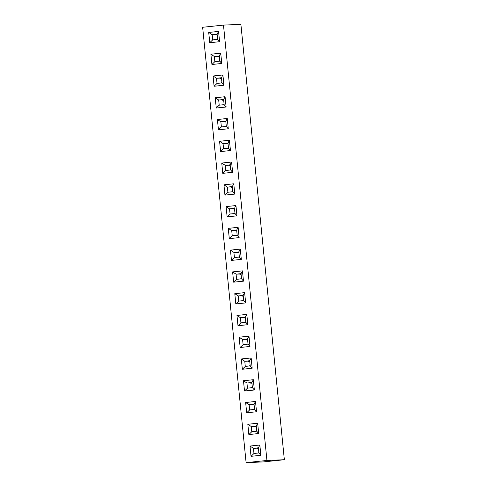 <?xml version="1.0" encoding="UTF-8"?>
<svg xmlns="http://www.w3.org/2000/svg" width="487" height="487" viewBox="0 0 487 487"><rect width="100%" height="100%" fill="white"/><g stroke="black" fill="none" stroke-linecap="round" stroke-linejoin="round"><path stroke-width="0.73" d="M246.105 462.65L263.516 461.907L284.353 459.716L266.937 460.465L223.484 25.093L202.647 27.284L246.105 462.65L266.937 460.465M284.353 459.716L240.895 24.35L223.484 25.093M246.806 314.401L236.968 315.436L237.991 325.718L247.834 324.689L246.806 314.401L236.962 315.436L237.991 325.718L240.931 322.869L245.874 322.351L245.357 317.189L240.42 317.707L240.931 322.869M249.703 360.727L251.152 357.945L241.315 358.974L242.337 369.256L252.181 368.221L251.152 357.939L241.308 358.974L242.337 369.256L245.278 366.407L250.215 365.889L249.703 360.727L244.766 361.244L245.278 366.407M247.53 338.958L248.979 336.176L239.141 337.205L240.164 347.487L250.008 346.452L248.979 336.17L239.135 337.205L240.164 347.487L243.104 344.638L248.041 344.12L247.53 338.958L242.593 339.476L243.104 344.638M260.868 455.296L259.845 445.015L250.001 446.049L251.024 456.331L260.868 455.296L258.907 452.959L258.39 447.803L253.453 448.32L253.97 453.476L258.907 452.959M258.694 433.527L256.734 431.19L256.211 426.04L257.672 423.246L247.828 424.28L248.857 434.562L258.694 433.527L257.672 423.246L247.828 424.28L248.857 434.562L251.797 431.713L256.734 431.19L256.223 426.034L251.28 426.551L251.797 431.713M251.876 382.496L253.325 379.714L243.482 380.743L244.511 391.024L254.354 389.99L253.325 379.708L243.482 380.743L244.511 391.024L247.451 388.176L252.388 387.652L251.876 382.496L246.939 383.013L247.451 388.176L252.382 387.646L251.87 382.502L246.946 383.019L247.457 388.163M254.05 404.265L255.498 401.477L245.655 402.512L246.684 412.793L256.527 411.758L255.498 401.477L245.655 402.512L246.684 412.793L249.624 409.944L254.561 409.421L254.05 404.265L249.107 404.782L249.624 409.944L254.555 409.415L254.037 404.271L249.119 404.788L249.63 409.932M241.01 273.651L242.459 270.869L232.616 271.898L233.644 282.186L243.488 281.151L242.459 270.863L232.622 271.898L233.644 282.186L236.591 279.331L241.528 278.814L241.01 273.651L236.073 274.175L236.591 279.331L241.515 278.808L241.004 273.664L236.079 274.181L236.597 279.325M243.183 295.42L244.632 292.638L234.795 293.667L235.818 303.949L245.661 302.92L244.632 292.632L234.789 293.667L235.818 303.949L238.758 301.1L243.701 300.582L243.183 295.42L238.246 295.938L238.758 301.1M240.286 249.094L230.448 250.129L231.471 260.417L241.315 259.382L240.286 249.094L230.448 250.129L231.477 260.417L234.417 257.562L239.354 257.045L238.837 251.882L233.9 252.406L234.417 257.562L239.342 257.039L238.831 251.895L233.906 252.412L234.424 257.556M217.111 34.2L218.56 31.418L208.716 32.446L209.745 42.728L219.588 41.699L218.56 31.412L208.722 32.446L209.745 42.728L212.685 39.879L217.628 39.362L217.111 34.2L212.174 34.717L212.685 39.879L217.616 39.35L217.105 34.212L212.18 34.729L212.697 39.867M219.284 55.968L220.733 53.186L210.895 54.215L211.918 64.497L221.762 63.468L220.733 53.18L210.889 54.215L211.918 64.497L214.858 61.648L219.795 61.131L219.284 55.968L214.347 56.486L214.858 61.648L219.789 61.119L219.278 55.981L214.353 56.498L214.864 61.636M222.906 74.949L213.062 75.984L214.091 86.266L223.935 85.231L222.906 74.949L213.069 75.984L214.091 86.266L217.032 83.417L221.969 82.9L221.457 77.737L216.52 78.255L217.032 83.417M223.63 99.506L225.079 96.724L215.236 97.753L216.265 108.035L226.108 107L225.079 96.718L215.236 97.753L216.265 108.035L219.205 105.186L224.142 104.668L223.63 99.506L218.693 100.024L219.205 105.186M232.622 172.307L231.599 162.025L221.755 163.06L222.778 173.342L232.622 172.307L230.661 169.969L230.144 164.813L225.207 165.33L225.725 170.487L230.661 169.969L230.138 164.819L225.219 165.337L225.731 170.48L230.655 169.963M227.977 143.044L229.426 140.256L219.582 141.291L220.611 151.573L230.448 150.538L229.426 140.256L219.582 141.291L220.611 151.573L223.551 148.724L228.488 148.2L227.977 143.044L223.034 143.562L223.551 148.724L228.482 148.194L227.965 143.05L223.046 143.568L223.557 148.712M225.804 121.275L227.252 118.493L217.409 119.522L218.438 129.804L228.281 128.769L227.252 118.487L217.409 119.522L218.438 129.804L221.378 126.955L226.315 126.431L225.804 121.275L220.861 121.793L221.378 126.955L226.309 126.425L225.791 121.281L220.873 121.799L221.384 126.943M226.102 206.591L229.554 208.868L230.077 214.018L234.996 213.501L234.484 208.357L235.945 205.563L226.102 206.591L227.125 216.879L236.968 215.844L235.945 205.563L226.102 206.591L227.131 216.879L230.071 214.024L235.008 213.507L234.49 208.351L229.554 208.868L230.071 214.024M232.317 186.582L233.772 183.794L223.929 184.823L224.957 195.11L234.795 194.076L233.772 183.794L223.929 184.823L224.951 195.11L227.898 192.255L232.835 191.738L232.317 186.582L227.38 187.099L227.898 192.255M236.664 230.12L238.119 227.332L228.275 228.36L229.298 238.648L239.141 237.613L238.119 227.326L228.275 228.36L229.304 238.648L232.244 235.793L237.181 235.276L236.664 230.12L231.727 230.637L232.244 235.793L237.169 235.27L236.658 230.126L231.739 230.643L232.25 235.787M250.001 446.049L251.03 456.331L253.97 453.476M258.39 447.803L259.845 445.015L250.001 446.043L253.453 448.32L253.977 453.47L258.901 452.953L258.384 447.809L253.465 448.326L257.136 448.168M232.616 271.898L236.073 274.175L239.75 274.023M230.144 164.813L231.599 162.025L221.755 163.06L222.784 173.342L225.725 170.487M236.968 315.436L240.42 317.707L240.943 322.857L245.862 322.339L245.351 317.201L240.426 317.719L244.097 317.561M246.806 314.407L245.357 317.189M247.834 324.683L245.874 322.351M252.181 368.221L250.215 365.889M241.315 358.974L244.766 361.244M239.141 337.205L242.593 339.476M250.008 346.452L248.041 344.12M247.828 424.28L251.28 426.551L251.803 431.701L256.728 431.184M254.354 389.99L252.388 387.652M243.482 380.743L246.939 383.013L250.616 382.867M256.521 411.758L254.561 409.421M245.655 402.512L249.107 404.782M243.488 281.145L241.528 278.814M245.661 302.914L243.701 300.582M234.795 293.667L238.246 295.938M230.448 250.129L233.9 252.406L237.577 252.254M240.292 249.101L238.837 251.882M241.315 259.376L239.354 257.045M208.722 32.446L212.174 34.717L215.851 34.571M219.588 41.693L217.628 39.362M221.762 63.462L219.795 61.131M210.895 54.215L214.347 56.486L218.024 56.34M222.906 74.955L221.457 77.737L216.526 78.267L217.038 83.405L221.962 82.887L221.451 77.75M213.069 75.984L216.52 78.255L220.197 78.109M223.935 85.231L221.969 82.9M215.236 97.753L218.693 100.024L219.211 105.174L224.136 104.656L223.618 99.518L218.7 100.03L222.37 99.878M226.108 107L224.142 104.668M221.755 163.06L225.207 165.33L228.89 165.178M230.448 150.538L228.488 148.2M219.582 141.291L223.034 143.562L226.717 143.415M217.409 119.522L220.861 121.793M228.275 128.769L226.315 126.431M236.968 215.838L235.008 213.507M234.795 194.07L232.835 191.738M223.929 184.823L227.38 187.099M228.275 228.36L231.727 230.637M239.141 237.607L237.181 235.276M245.284 366.394L250.208 365.877L249.697 360.739L244.772 361.251L245.284 366.394M243.11 344.626L248.035 344.108L247.524 338.97L242.599 339.488L243.11 344.626M256.211 426.04L251.292 426.557L254.963 426.405M238.77 301.088L243.689 300.576L243.177 295.432L238.253 295.95L238.77 301.088M234.484 208.357L229.566 208.874L233.236 208.716M227.904 192.249L232.823 191.732L232.311 186.588L227.392 187.105L227.904 192.249M245.411 317.834L244.224 317.883L244.06 317.457L245.363 317.323M244.772 361.251L248.443 361.098M249.758 361.366L248.571 361.421L248.4 360.995L249.709 360.861M242.599 339.488L246.27 339.329M247.585 339.603L246.398 339.652L246.233 339.226L247.536 339.092M258.451 448.442L257.264 448.49L257.093 448.07L258.396 447.93M256.278 426.673L255.091 426.728L254.92 426.302L256.223 426.168M251.931 383.135L250.744 383.19L250.574 382.764L251.882 382.63M249.119 404.788L252.79 404.636M254.104 404.904L252.917 404.959L252.747 404.533L254.05 404.399M241.065 274.297L239.878 274.345L239.714 273.925L241.016 273.785M238.253 295.95L241.923 295.792M243.238 296.066L242.051 296.114L241.887 295.688L243.19 295.554M238.892 252.528L237.705 252.576L237.54 252.156L238.843 252.016M217.165 34.845L215.978 34.894L215.814 34.467L217.117 34.334M219.339 56.614L218.152 56.662L217.987 56.236L219.29 56.102M221.512 78.377L220.325 78.431L220.154 78.005L221.463 77.871M223.685 100.145L222.498 100.2L222.328 99.774L223.63 99.64M230.205 165.452L229.018 165.501L228.847 165.081L230.15 164.941M228.032 143.683L226.845 143.738L226.674 143.312L227.977 143.178M220.873 121.799L224.544 121.647M225.858 121.914L224.671 121.969L224.501 121.543L225.804 121.409M234.545 208.99L233.358 209.039L233.194 208.619L234.497 208.479M227.392 187.105L231.063 186.947M232.378 187.221L231.191 187.27L231.021 186.85L232.323 186.71M231.739 230.643L235.404 230.485M236.719 230.759L235.531 230.808L235.367 230.388L236.67 230.248M244.596 322.473L245.832 322.041M244.224 317.883L245.405 317.761M248.942 366.011L250.178 365.579M248.571 361.421L249.752 361.293M246.769 344.242L248.005 343.81M246.398 339.652L247.579 339.524M257.629 453.087L258.871 452.654M257.264 448.49L258.439 448.369M255.456 431.318L256.698 430.885M255.091 426.728L256.272 426.6M251.115 387.78L252.351 387.348M250.744 383.19L251.925 383.062M253.289 409.549L254.524 409.117M252.917 404.959L254.098 404.831M240.249 278.935L241.485 278.509M239.878 274.345L241.059 274.224M242.423 300.704L243.658 300.278M242.051 296.114L243.232 295.993M238.076 257.173L239.312 256.74M237.705 252.576L238.886 252.455M216.35 39.484L217.586 39.057M215.978 34.894L217.159 34.772M218.523 61.252L219.759 60.82M218.152 56.662L219.333 56.541M220.696 83.021L221.932 82.589M220.325 78.431L221.506 78.304M222.869 104.79L224.105 104.358M222.498 100.2L223.679 100.072M229.383 170.097L230.625 169.665M229.018 165.501L230.193 165.379M227.21 148.328L228.452 147.896M226.845 143.738L228.019 143.61M225.043 126.559L226.278 126.127M224.671 121.969L225.852 121.841M233.73 213.635L234.971 213.203M233.358 209.039L234.539 208.917M231.556 191.866L232.798 191.434M231.191 187.27L232.366 187.148M235.903 235.404L237.139 234.971M235.531 230.808L236.712 230.686"/></g></svg>
